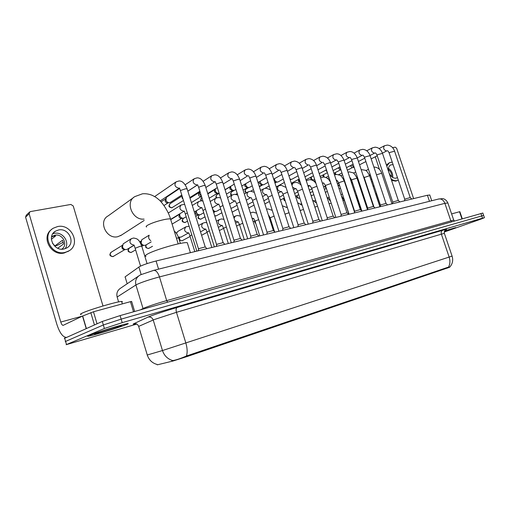 <?xml version="1.0" encoding="UTF-8"?>
<svg xmlns="http://www.w3.org/2000/svg" width="510" height="510" viewBox="0 0 510 510"><rect width="100%" height="100%" fill="white"/><g stroke="black" fill="none" stroke-linecap="round" stroke-linejoin="round"><path stroke-width="0.76" d="M125.154 277.421L125.103 276.847L139.6 266.558C143.488 264.677 148.984 262.828 156.085 261.005L427.418 195.253L429.796 195.062M157.016 364.363L157.29 364.835L172.877 361.048L187.865 356.292L449.533 267.291M88.989 335.497C87.389 336.166 87.165 336.415 88.319 336.237C92.635 335.65 119.939 327.254 126.556 324.5C128.418 323.748 128.769 323.455 127.608 323.62C123.917 324.009 95.019 332.883 88.989 335.497M444.299 231.814L455.812 227.575L444.669 230.851M147.129 355.043L162.48 350.542C164.239 355.731 167.656 359.072 172.731 360.564L173.566 360.449C176.964 359.754 181.254 358.269 186.437 355.999L447.697 267.355L449.469 267.1M483.639 215.405L121.157 319.126L103.345 324.972L65.229 341.572L103.345 324.972L121.157 319.126L483.639 215.405M156.952 364.395L156.895 364.408C152.12 363.018 148.92 359.894 147.288 355.043L138.663 326.4L154.249 319.56L176.46 312.318L185.869 343.077C187.355 348.215 187.546 352.518 186.437 355.999M444.261 232.031L481.07 219.058L484.43 217.7L482.511 218.191L122.209 322.658L104.391 328.497L66.141 344.703L136.725 324.092M482.83 213.052L120.099 315.601L102.3 321.453L64.311 338.442M126.365 324.558C128.208 323.812 128.552 323.519 127.404 323.684C123.751 324.067 95.16 332.851 89.186 335.44C87.605 336.103 87.382 336.345 88.523 336.166C92.788 335.593 119.825 327.28 126.365 324.558M121.82 302.143C122.604 301.665 122.534 301.435 121.622 301.467C117.67 301.302 87.841 310.15 81.791 313.318C80.185 314.115 79.993 314.491 81.218 314.44M95.319 333.648L94.579 334.19C96.498 334.126 116.006 328.166 120.564 326.253C121.935 325.699 122.043 325.52 120.902 325.737C117.504 326.317 99.271 331.946 95.319 333.648M133.512 311.801L130.458 301.665L93.477 311.769L97.034 323.767M66.09 337.359C62.602 336.944 59.491 332.507 56.763 324.028L25.576 217.12L26.29 215.15L29.395 212.249M102.988 305.968L73.223 205.963L70.839 204.446L30.549 211.554L29.854 211.822L29.14 213.817L60.773 322.052C61.461 324.188 62.245 325.291 63.112 325.374L82.524 316.072L93.477 311.769M130.458 301.665L131.637 301.467M58.503 229.997L55.584 231.106C46.385 235.951 53.907 251.698 64.107 248.969L66.714 247.981C76.028 243.264 68.824 227.479 58.503 229.997M65.031 248.721C70.272 242.288 62.602 231.31 54.245 233.357L52.791 233.778M51.363 239.273L55.596 235.983L53.652 236.124L51.497 237.01M61.691 249.173C68.563 245.106 62.711 233.255 54.799 235.231L51.542 236.793M51.72 229.398C40.532 236.774 51.14 256.562 64.311 252.954L69.169 250.729M65.114 252.393L68.589 251.079C81.281 244.692 71.566 223.221 57.502 226.593L53.448 228.136C40.966 234.747 51.274 256.154 65.114 252.393M57.745 248.236L63.597 243.939L62.507 240.229L54.921 245.903L57.152 245.437L63.329 242.193M54.921 245.903L52.498 243.283M444.299 231.808L455.666 227.626L444.669 230.858M444.331 231.661L451.108 229.117L444.573 231.036M133.448 197.65L108.216 215.845C97.831 221.136 106.482 239.751 117.886 236.678L121.641 234.989M187.635 243.793L187.304 242.722C183.581 241.53 154.823 249.702 147.384 254.12C145.152 255.389 144.7 256.141 146.038 256.377M198.199 250.799L198.874 248.612L205.237 246.923M216.259 246.426L216.96 244.264L223.157 242.607M170.646 202.253L169.658 202.693C167.905 202.827 166.662 201.985 165.916 200.162L166.432 197.313L179.488 188.547M169.173 202.738L167.815 202.872C166.547 202.974 165.648 202.368 165.112 201.055L165.877 198.307M233.701 242.199L234.428 240.07L240.465 238.431M183.096 199.289L182.038 197.861L182.14 196.21M250.557 238.113L250.818 236.417L251.315 236.009L257.199 234.402M201.405 196.159L199.359 193.87L199.582 191.435M201.507 196.477L201.004 196.535C199.812 196.624 198.957 196.031 198.441 194.763L199.384 191.817M266.864 234.16L267.112 232.496L267.642 232.082L273.392 230.501M219.121 193.207L218.777 193.303C217.177 193.417 216.023 192.608 215.309 190.867L215.322 188.872M218.395 193.341L216.839 193.507L214.34 191.76L215.265 188.904M282.636 230.341L282.884 228.709L283.445 228.282L289.055 226.727M234.88 190.077L234.166 190.357C232.617 190.472 231.489 189.669 230.788 187.954L230.698 186.29M233.816 190.396L232.203 190.574L229.761 188.847L230.386 186.481M297.91 226.638L298.152 225.037L298.739 224.604L304.228 223.074M249.766 187.246L249.103 187.508C247.599 187.61 246.496 186.819 245.801 185.13L245.661 183.74M247.108 187.725L244.736 186.016L245.017 184.116M312.706 223.055L312.936 221.48L313.561 221.04L318.922 219.536M264.218 184.499L263.6 184.735C262.14 184.837 261.069 184.053 260.38 182.389L260.221 181.222M263.294 184.767L261.598 184.958L259.271 183.275L259.316 181.745M327.044 219.58L327.267 218.038L327.924 217.591L333.17 216.106M278.262 181.821L277.689 182.038C276.267 182.134 275.215 181.362 274.539 179.724L274.374 178.755M277.402 182.076L274.68 182.134M340.941 216.208L341.164 214.697L341.847 214.245L346.985 212.785M298.127 175.829L291.828 179.271L289.999 179.195M354.431 212.944L354.648 211.452L355.355 210.993L360.392 209.559M312.502 172.756L304.986 176.791M361.851 211.025L351.613 180.106L352.257 179.565L357.038 178.168L367.519 209.757L367.729 208.303L368.469 207.844L373.403 206.429M380.224 206.69L380.434 205.249L381.193 204.784L386.032 203.388M327.197 172.099L325.916 170.085M392.572 203.7L392.776 202.285L393.561 201.813L398.31 200.43M340.929 169.849L340.342 169.919L338.213 167.886M340.674 169.065L339.552 167.184M404.564 200.793L404.768 199.397L405.577 198.925L410.238 197.561M351.562 165.023L354.176 167.407L352.257 167.643L350.185 165.737M184.308 217.878L183.415 218.235C181.726 218.35 180.521 217.521 179.8 215.736L179.775 213.805M182.841 218.267L181.547 218.35C180.33 218.439 179.456 217.84 178.94 216.559L179.724 213.837M200.812 214.461L199.996 214.78C198.352 214.895 197.172 214.072 196.465 212.319L196.356 210.745M199.461 214.818L198.09 214.908C196.905 214.99 196.063 214.404 195.553 213.142L196.018 210.942M216.814 211.146L216.061 211.433C214.468 211.542 213.32 210.732 212.619 209.004L212.466 207.723M215.571 211.471L213.384 211.548M232.337 207.933L230.89 208.195M312.248 189.981L311.769 188.917M326.279 188.177L324.545 186.405M339.367 184.798L338.34 183.262M339.609 185.538L337.926 185.308M352.525 182.86L351.313 182.166M127.525 249.097L126.378 249.543C124.536 249.658 123.254 248.791 122.521 246.948L123.139 243.876L131.013 238.884M125.415 249.543L124.657 249.537C123.331 249.619 122.406 248.995 121.884 247.675L122.445 245.227M461.933 218.815L459.51 211.746L451.605 213.907M413.623 198.594L396.652 148.327L395.244 147.167L392.572 147.639M375.264 156.793L379.491 169.428M459.51 211.746L459.854 211.688L462.264 218.72M393.095 164.66L390.705 164.915C388.594 166.177 387.938 168.523 388.728 171.934M389.047 172.877C390.8 176.664 393.146 178.423 396.079 178.168L397.43 177.556M370.897 179.711L371.796 179.284M391.584 180.432L395.734 181.146L398.278 180.075M390.998 178.704C393 180.342 394.963 180.98 396.901 180.61L397.883 180.285M392.247 162.148L389.563 162.588L386.778 166.12M371.65 181.962L372.523 181.464M389.563 162.588L386.395 164.979M370.305 174.815L369.61 175.854M371.637 178.806L370.764 179.303M391.693 176.715C391.865 173.757 390.762 171.398 388.378 169.645M392.725 177.467C393.006 173.63 391.584 170.595 388.454 168.376M145.943 244.972L144.897 245.367C143.112 245.469 141.863 244.621 141.142 242.805L141.761 239.745L149.124 235.206M144.03 245.374L141.302 244.845M140.32 242.754L141.104 240.911M181.031 237.099L178.404 237.112M176.466 233.395L177.811 231.438L185.704 226.937M350.281 198.167L349.739 197.612M363.585 196.006L362.929 195.923M141.149 274.527L138.867 266.998M172.144 361.239L171.864 360.309M447.544 268.05L447.346 267.469M187.865 356.292L187.629 355.515M158.572 269.14L156.085 261.005M127.181 283.745L125.103 276.847M429.477 201.31L427.418 195.253M442.674 230.297C441.322 230.985 440.889 232.273 441.373 234.166L176.46 312.318C175.816 309.799 176.046 308.18 177.136 307.473L442.674 230.297C446.409 229.219 447.423 229.047 445.714 229.787C446.097 229.513 443.904 230.463 444.369 233.37L441.373 234.166L449.151 257.072L452.089 256.09L444.401 233.446M135.775 323.665C133.199 324.296 132.53 324.315 133.76 323.729L148.015 317.118C150.501 316.64 152.235 317.596 153.217 319.98L162.48 350.542L449.151 257.072C450.343 260.897 450.12 264.263 448.469 267.157M148.015 317.118C150.954 315.69 166.26 310.615 177.136 307.473M482.511 218.191L480.879 213.448M122.209 322.658L120.099 315.601M104.391 328.497L102.3 321.453M66.44 344.333L64.591 338.015M133.76 323.729C136.106 323.27 137.745 324.162 138.663 326.4M447.876 202.967L444.873 203.343L159.471 276.911C149.742 279.525 142.22 282.03 136.916 284.427L135.921 284.975L143.036 308.518L144.056 308.046C149.449 305.885 156.997 303.405 166.7 300.607L453.709 220.071M167.631 302.143L166.7 300.607L159.471 276.911C157.972 272.589 156.117 270.389 153.892 270.313L153.427 270.427M140.365 274.922L139.695 275.304C136.215 277.587 134.959 280.806 135.921 284.975L117.134 297.018L118.6 301.914M140.486 309.825L143.036 308.518L143.131 309.079M140.664 274.762L153.892 270.313L438.982 198.925C441.622 198.741 443.585 200.213 444.873 203.343L450.77 220.651L451.701 221.71M138.624 276.031L120.66 288.144C117.44 290.254 116.267 293.212 117.134 297.018M454.423 220.938L453.67 219.957L447.812 202.789C445.702 198.677 442.489 198.581 442.514 198.626L438.396 199.072M81.766 316.289L60.773 322.052M86.196 328.523L82.524 316.072M29.14 213.817L25.576 217.12M82.69 316.002L86.362 328.453M94.433 324.908L90.799 312.636M146.619 226.995C145.809 226.74 146.058 226.198 147.364 225.356C151.387 223.131 156.991 221.206 164.188 219.574C167.395 218.93 169.505 218.739 170.525 219.007L170.78 219.829M144.062 219.083C132.37 220.588 124.765 201.667 134.991 196.541L142.526 193.781C145.898 193.5 149.232 194.061 152.528 195.464C157.067 197.867 156.602 197.905 158.387 199.257C162.084 202.1 168.326 210.993 170.525 219.007L178.194 243.869M198.492 248.848L180.514 190.989L180.789 190.409L185.608 188.764L187.17 188.993M178.984 188.158L178.793 188.184C174.853 187.036 173.955 184.926 176.103 181.847L179.016 180.973C182.242 180.852 184.932 183.441 187.087 188.732L205.173 246.789M216.54 244.519L198.753 187.68L199.066 187.087L203.815 185.474L205.275 185.691M197.083 184.913L196.905 184.939C193.067 183.791 192.194 181.707 194.278 178.698L197.179 177.843C200.5 177.824 203.171 180.355 205.192 185.442L223.093 242.48M169.836 203.885C168.644 206.206 168.211 206.913 171.634 207.825L171.889 207.742C169.269 207.13 168.67 205.785 170.091 203.713L182.07 195.987M233.969 240.344L216.367 184.48L216.724 183.88L221.404 182.293L222.768 182.497M214.583 181.783L214.404 181.802C210.668 180.648 209.814 178.596 211.848 175.657L214.742 174.815C218.089 174.841 220.741 177.321 222.698 182.261L240.408 238.317M172.539 207.455L171.889 207.742M250.818 236.302L233.401 181.381L233.79 180.782L238.406 179.214L239.694 179.405M233.331 181.165L232.082 178.57L231.33 178.774C227.69 177.614 226.861 175.593 228.831 172.712L231.719 171.889C235.104 171.959 237.737 174.394 239.623 179.188L257.148 234.294M201.66 200.819C200.723 199.512 200.774 198.441 201.813 197.606L201.852 197.587M267.112 232.388L249.874 178.392L250.302 177.786L254.853 176.243L256.058 176.422M240.089 180.655L247.713 175.835C244.169 174.675 243.353 172.686 245.265 169.868L248.153 169.059C251.621 169.224 254.235 171.609 255.994 176.218L273.334 230.405M216.75 197.752C215.921 196.477 215.998 195.451 216.986 194.686L219.172 193.373M282.884 228.607L265.825 175.491L266.284 174.879L270.772 173.362L271.906 173.534M256.383 177.435L263.568 172.998C260.113 171.832 259.316 169.875 261.177 167.108L264.059 166.317C267.565 166.521 270.16 168.861 271.849 173.343L289.004 226.638M231.814 195.202C230.679 193.896 230.647 192.78 231.719 191.849L234.313 190.326M298.146 224.942L281.265 172.686L281.762 172.074L286.186 170.576L287.257 170.735M272.168 174.337L278.932 170.244C275.566 169.084 274.782 167.146 276.586 164.443L279.467 163.665C283.056 163.959 285.638 166.26 287.2 170.557L304.183 222.991M246.63 192.723C245.074 191.492 244.876 190.287 246.037 189.095C244.577 190.772 244.685 192.028 246.368 192.869M312.936 221.397L296.227 169.97L296.756 169.345L301.117 167.873L302.13 168.019M287.455 171.354L293.817 167.573C290.534 166.413 289.769 164.507 291.522 161.855L294.397 161.09C298.025 161.428 300.581 163.684 302.073 167.854L318.884 219.459M261.203 190.166L260.374 189.905M259.424 186.934L259.953 186.418L259.405 186.864M327.267 217.955L310.724 167.331L311.291 166.706L315.594 165.253L316.544 165.393M302.277 168.478L308.257 164.991C305.05 163.831 304.298 161.95 306 159.35L308.875 158.597C312.585 159.024 315.129 161.236 316.493 165.24L333.132 216.036M341.164 214.621L324.793 164.775L325.386 164.15L329.632 162.715L330.531 162.849M316.646 165.705L322.263 162.48C319.132 161.326 318.393 159.471 320.05 156.921L322.926 156.175C326.661 156.646 329.186 158.82 330.48 162.703L346.947 212.715M354.648 211.382L338.436 162.295L339.061 161.664L343.249 160.248L344.103 160.376M336.472 159.853L335.854 160.044C332.8 158.891 332.074 157.061 333.68 154.562L336.555 153.829C339.59 153.689 342.089 155.824 344.059 160.242L360.353 209.489M300.243 182.344C298.822 181.464 298.458 180.368 299.153 179.055M367.729 208.239L351.683 159.885L352.34 159.254L357.274 157.979M349.637 157.501L349.05 157.679C346.067 156.525 345.353 154.728 346.915 152.273L349.79 151.546C352.869 151.464 355.349 153.567 357.236 157.851L373.365 206.365M311.298 176.97C310.22 178.506 310.832 179.533 313.134 180.055L313.42 179.96C311.737 179.692 311.087 178.659 311.47 176.881M380.434 205.192L364.548 157.545L365.23 156.914L370.069 155.646M362.425 155.218L361.87 155.384C358.957 154.237 358.256 152.458 359.773 150.048L362.642 149.334C366.148 149.634 368.609 151.7 370.031 155.531L386.006 203.331M314.657 179.367L313.42 179.96M324.143 177.047L323.55 174.701M392.77 202.228L377.043 155.276L377.751 154.638L382.5 153.382M374.92 152.962L374.327 153.153C371.478 152.005 370.789 150.252 372.262 147.887L375.13 147.18C378.618 147.473 381.059 149.506 382.462 153.274L398.278 200.379M335.79 174.496L335.35 172.552M404.768 199.346L389.194 153.064L389.927 152.426L394.587 151.183M387.071 150.788L386.433 150.979C383.654 149.838 382.978 148.11 384.406 145.79L387.275 145.089C390.736 145.375 393.159 147.377 394.549 151.081L410.206 197.517M196.854 251.13L185.359 214.092L187.317 212.868M183.842 211.165L183.657 211.197C179.788 210.094 178.946 208.023 181.126 204.988L184.652 204.3M214.372 246.885L202.999 210.49L205.453 209.1M201.354 207.634L201.176 207.666C197.408 206.556 196.586 204.516 198.702 201.546L201.24 200.812C200.449 200.366 200.583 199.333 201.635 197.721M183.135 218.58C181.777 220.855 181.318 221.665 184.818 222.577L185.047 222.5C182.44 221.895 181.86 220.549 183.313 218.471M231.31 242.779L220.052 207.003L222.985 205.479M218.293 204.217L218.127 204.242C214.455 203.133 213.652 201.125 215.711 198.218L218.242 197.504L220.613 197.937M185.589 222.283L185.047 222.5M198.976 215.258C197.478 218.433 197.523 218.382 200.589 219.223L200.825 219.147C198.275 218.535 197.714 217.209 199.123 215.169L199.741 214.812M247.701 238.808L236.557 203.63L239.936 201.979M234.696 200.908L234.53 200.934C230.96 199.824 230.169 197.842 232.165 194.998L234.696 194.291L237.73 195.037M201.316 218.949L200.825 219.147M214.735 215.851L216.138 215.889L214.633 215.52M213.766 212.746L214.474 211.969L213.728 212.638M263.568 234.963L252.539 200.366L256.332 198.607M246.298 200.188L250.423 197.727C246.936 196.618 246.164 194.667 248.109 191.881L250.633 191.186L254.318 192.315M221.869 212.778L216.138 215.889M278.938 231.234L268.024 197.198L272.2 195.355M266.424 194.45L265.825 194.622C262.427 193.507 261.668 191.588 263.555 188.859L266.073 188.171L270.408 189.771M293.83 227.626L283.031 194.131L287.57 192.213M281.341 191.441L280.749 191.613C277.44 190.498 276.694 188.604 278.524 185.927L281.048 185.251L286.021 187.419M308.269 224.126L297.579 191.161L302.468 189.178M293.422 189.777L295.813 188.522L295.233 188.694L292.606 187.246M291.943 185.213L293.046 183.09L295.57 182.421C297.674 182.408 299.555 183.364 301.206 185.302M322.275 220.734L311.693 188.273L316.914 186.258M308.167 186.564L309.857 185.691L307.823 185.5M306.376 181.069L307.141 180.33L309.659 179.673C312.222 179.73 314.345 181.012 316.022 183.53M285.115 200.596L284.248 198.052M335.867 217.438L325.393 185.468L330.939 183.485M322.46 183.46L323.487 182.937L322.339 183.084M320.605 177.786L323.34 177.008C326.802 177.25 329.281 179.259 330.786 183.033M296.903 195.63C296.418 197.262 297.145 198.148 299.083 198.282L299.338 198.199C297.853 198.103 297.132 197.204 297.164 195.489M349.069 214.238L338.691 182.752L344.218 180.897M336.332 180.463L336.728 180.266L336.313 180.412M299.797 198.014L299.338 198.199M311.119 195.623L311.91 195.528L311.049 195.413M347.992 172.144L349.528 171.902L352.786 172.731C353.64 172.622 355.056 174.439 357.038 178.168L357.076 178.27M313.771 194.641L311.91 195.528M373.97 206.996L364.172 177.537L369.565 175.714M376.476 174.828L381.709 173.228M110.804 252.501C109.58 254.758 109.057 255.829 112.85 256.651L113.035 256.587C110.084 256.014 109.459 254.573 111.161 252.259L122.394 245.329M140.543 266.092L135.144 248.287L140.091 246.317L141.812 246.317M133.856 245.068C129.738 244.029 128.883 241.906 131.306 238.699L133.537 238.03C136.042 238.425 137.579 239.056 138.14 239.91C138.943 240.286 140.148 242.358 141.755 246.126L147.071 263.606M113.717 256.294L113.035 256.587M129.017 248.351C127.71 250.614 127.162 251.647 130.936 252.507L131.127 252.444C128.252 251.857 127.64 250.435 129.298 248.172L133.958 245.386M150.769 240.592C148.684 239.209 148.155 237.481 149.188 235.416M131.746 252.182L131.127 252.444M146.115 244.87C145.592 246.929 144.834 247.637 148.455 248.491L148.652 248.427C146.37 248.242 145.548 247.044 146.185 244.832M176.428 238.132L178.685 237.96M149.213 248.191L148.652 248.427M194.807 251.628L189.93 235.907L191.798 234.842M188.247 232.93C184.448 231.865 183.657 229.838 185.869 226.842L189.14 226.261M179.552 237.437C179.214 239.375 178.379 239.955 181.891 240.822L182.095 240.758C180.055 240.631 179.233 239.522 179.628 237.443M211.835 247.497L207.009 232.05L209.355 230.826M205.383 229.111L205.211 229.143C201.514 228.078 200.742 226.077 202.884 223.15L205.09 222.526L206.818 222.717M190.109 236.474L182.095 240.758M228.314 243.506L223.539 228.314L226.332 226.956M221.812 225.445L221.646 225.477C218.038 224.406 217.279 222.436 219.364 219.568L221.563 218.956L223.941 219.364M244.277 239.636L239.553 224.693L242.766 223.214M237.724 221.895L234.81 220.613M234.065 218.235L235.327 216.1L237.526 215.5L240.535 216.189M259.749 235.888L255.07 221.187L258.672 219.6M253.151 218.452L252.099 218.433M250.378 213.027L252.998 212.154L256.626 213.186M274.578 231.731L270.109 217.789L274.087 216.106M255.548 222.698L255.019 221.168M255.019 221.066L253.566 218.337M284.988 214.149L289.023 212.727M270.938 220.365L270.045 220.122M300.141 210.509L303.514 209.457M314.842 207.054L317.571 206.301M329.109 203.745L331.219 203.254M342.95 200.57L344.333 200.436M356.401 197.542L356.879 197.599M367.723 208.373L363.828 196.484M380.026 206.741L375.749 193.902L376.501 193.392M449.546 267.329L449.437 267.01M431.721 200.749L429.732 194.89M449.884 266.966C452.587 263.759 453.326 260.132 452.089 256.09M484.43 217.7L482.804 212.982M121.622 301.467L122.343 303.877M131.618 301.404L134.646 311.483M53.767 232.547L55.584 231.106M51.523 236.876L52.504 236.105M67.779 251.647L68.589 251.079M144.196 220.441L120.545 235.69M187.304 242.722L190.389 252.692M205.109 246.783L206.92 248.689M179.316 188.19L160.191 200.94M180.438 190.721L179.494 187.986M175.752 182.089L154.657 196.573M223.036 242.473L224.821 244.354M197.504 184.869L187.833 191.129M181.777 195.049L170.378 202.432M163.984 205.511L168.083 202.846M198.67 187.425L197.619 184.741M193.978 178.902L185.175 184.76M161.077 201.877L165.54 198.919M240.35 238.317L242.116 240.159M215.08 181.662L205.836 187.489M199.869 191.25L189.841 197.574M171.73 207.812L183.485 200.532M216.297 184.244L215.137 181.598M211.58 175.822L203.12 181.299M197.51 184.932L187.852 191.186M257.091 234.288L258.838 236.105M232.082 178.57L223.246 184.002M217.356 187.616L207.736 193.532M191.397 202.578L201.233 196.509M228.601 172.852L220.473 177.984M190.032 198.199L198.862 192.646M273.29 230.399L275.011 232.184M234.275 184.142L225.044 189.688M209.202 198.218L217.056 193.488M249.811 178.181L248.478 175.631M245.068 169.983L237.258 174.796M207.851 193.902L214.761 189.656M216.833 194.782C215.755 196.433 215.615 197.466 216.412 197.88M288.96 226.631L290.668 228.391M250.646 180.808L241.791 186.016M235.958 189.446L234.734 190.16M220.154 197.778L220.498 197.574M226.427 194.074L232.407 190.549M265.761 175.3L264.352 172.788M261.005 167.21L253.502 171.736M225.088 189.822L230.188 186.762M231.591 191.932C230.341 193.602 230.316 194.75 231.521 195.375M304.138 222.985L305.828 224.719M266.5 177.601L258.003 182.497M252.246 185.819L249.639 187.317M247.12 187.725L248.772 187.54M235.779 194.367L237.252 193.519M243.104 190.134L247.305 187.705M281.208 172.507L279.729 170.034M276.439 164.526L269.229 168.784M318.839 219.453L320.516 221.161M281.858 174.522L273.711 179.131M268.024 182.344L264.11 184.556M250.767 191.18L253.47 189.65M259.246 186.373L261.77 184.939M296.17 169.798L294.627 167.369M291.395 161.931L284.465 165.941M246.037 189.095L248.727 187.546M260.47 190.204L261.037 190.255M333.094 216.03L334.745 217.713M296.743 171.558L288.928 175.899M283.311 179.016L278.167 181.872M264.939 188.324L269.184 185.959M274.884 182.778L275.821 182.255M310.673 167.172L309.073 164.781M305.898 159.413L299.236 163.194M259.953 186.418L262.765 184.83M346.915 212.708L348.553 214.366M311.17 168.695L303.679 172.788M290.12 179.571L291.108 179.456M276.216 186.915L284.408 182.427M324.742 164.628L323.091 162.276M319.955 156.972L313.554 160.548M274.954 183.001L276.414 182.185M360.321 209.489L361.947 211.121M330.588 163.021L336.498 159.847M325.17 165.935L317.991 169.804M291.318 183.281L299.172 179.042M338.391 162.154L336.696 159.84M333.68 154.562L327.452 157.985M299.064 179.106C297.929 180.922 298.337 182.064 300.301 182.516M373.333 206.359L374.946 207.972M344.116 160.433L349.694 157.482M338.761 163.27L331.876 166.923M326.445 169.804L319.241 173.623M305.968 179.807L313.497 175.803M351.639 159.757C350.759 158.004 350.179 157.246 349.898 157.475M346.915 152.273L340.935 155.512M385.974 203.324L387.568 204.912M357.287 157.909L362.508 155.187M351.951 160.695L345.353 164.15M339.979 166.961L333.075 170.569M320.172 176.473L327.388 172.686M364.51 157.424C363.643 155.709 363.05 154.964 362.731 155.174M359.773 150.048L354.029 153.115M313.701 179.864L313.236 180.036M323.321 174.822C322.97 176.026 323.034 176.753 323.506 177.008M398.253 200.379L399.827 201.941M370.018 155.493L374.965 152.955M364.765 158.208L358.441 161.472M353.124 164.22L346.5 167.637M325.833 177.48L328.51 176.097M333.961 173.273L340.47 169.906M377.005 155.161C376.17 153.491 375.564 152.751 375.194 152.943M372.262 147.887L366.754 150.788M335.076 172.699L335.268 174.611M410.18 197.51L411.742 199.053M386.918 150.845L382.417 153.14M377.221 155.792L371.152 158.884M365.887 161.574L359.544 164.806M338.57 174.694L341.955 172.96M347.355 170.2L352.378 167.631M389.156 152.962C388.314 151.304 387.696 150.577 387.313 150.775M384.406 145.79L379.115 148.537M184.263 211.032L185.296 213.881M184.084 211.191L170.895 219.204M180.871 205.147L168.243 213.052M201.794 207.493L202.935 210.292M201.686 207.589L194.316 211.95M186.188 216.763L184.116 217.993M172.099 224.094L181.783 218.337M202.929 201.023L201.24 200.812M198.486 201.679L192.295 205.453M170.971 219.466L179.412 214.347M218.758 204.076L219.995 206.818M218.72 204.108L212.23 207.863M203.713 212.785L200.653 214.557M184.913 222.558L187.546 221.142M195.706 216.406L198.313 214.895M215.526 198.326L210.228 201.476M229.545 203.943L235.167 200.761L236.506 203.458M220.671 208.966L216.68 211.223M200.685 219.204L204.988 216.865M213.531 212.013L214.334 211.561M232.012 195.088L227.562 197.67M251.086 197.555L252.488 200.201M237.086 205.294L232.222 207.991M247.975 191.951L244.341 194.023M214.474 211.969L215.316 211.491M216.514 215.755L215.998 215.953M266.5 194.45L267.973 197.045M266.43 194.45L262.516 196.586M252.985 201.769L247.713 204.637M232.146 212.173L238.215 208.864M263.44 188.917L260.572 190.517M281.437 191.441L282.98 193.991M281.348 191.441L278.211 193.118M268.394 198.364L263.861 200.787M248.765 207.946L254.05 205.109M278.524 185.927L276.292 187.151M295.934 188.515L297.534 191.02M283.337 195.088L279.499 197.102M264.856 203.898L269.401 201.501M293.046 183.09L291.522 183.906M309.997 185.685L311.648 188.145M297.821 191.919L294.652 193.564M280.443 200.028L284.287 198.033M307.141 180.33L306.287 180.782M300.702 183.74L300.02 184.104M284.025 198.167C283.458 199.493 283.86 200.424 285.23 200.965M323.646 182.931L325.354 185.353M311.884 188.859L309.34 190.16M295.545 196.324L298.726 194.692M315.078 180.648L313.969 181.228M354.546 212.166L344.186 180.789C342.076 176.874 340.616 175.019 339.819 175.217L336.625 174.42L334.49 174.879M336.906 180.259L338.659 182.637M325.533 185.901L323.582 186.883M310.188 192.767L312.738 191.48M329.026 177.671L327.516 178.449M299.606 198.109L299.185 198.262M349.822 177.671C349.956 177.314 350.542 178.092 351.581 180.005M344.371 180.266L344.052 180.425M338.787 183.039L337.403 183.727M324.392 189.344L326.343 188.375M342.567 174.79L340.667 175.752M312.171 195.438L311.763 195.585M379.918 206.767L369.533 175.612C367.582 171.966 366.186 170.187 365.339 170.283L361.125 169.556M363.184 175.74L364.14 177.442M357.497 177.41L356.879 177.716M351.67 180.272L350.823 180.687M325.38 192.359L327.331 191.397M338.175 186.054L339.137 185.583M355.706 172.01L353.449 173.145M391.96 203.847L381.678 173.132C380.256 169.326 377.789 167.305 374.283 167.076L373.894 167.095M370.247 174.643L369.336 175.083M364.185 177.588L363.853 177.748M358.479 180.362L357.867 180.655M351.6 183.039L352.55 182.943M339.125 188.942L340.508 188.266M368.475 169.326L365.874 170.608M134.034 245.036L135.086 248.089M133.913 245.278L127.27 249.25M112.939 256.632L124.95 249.537M151.177 241.925L145.739 245.093M131.032 252.488L135.634 249.913M141.85 246.279L143.399 245.374M139.791 241.893L140.939 241.204M180.374 243.417L178.634 237.787C176.747 232.86 175.115 231.789 174.292 231.208M148.55 248.466L152.522 246.311M188.77 232.79L189.879 235.741M188.598 232.911L180.891 237.169M178.525 237.456L179.444 237.424M176.339 233.229L176.632 232.764M205.747 229.003L206.964 231.897M205.664 229.06L200.513 231.846M202.75 223.221L198.556 225.56M182.478 240.618L181.987 240.803M218.35 227.371L222.188 225.337L223.495 228.168M201.59 235.288L207.105 232.35M219.255 219.631L216.406 221.181M238.125 221.78L239.509 224.559L236.538 226.077M238.094 221.78L235.594 223.087M219.357 230.577L223.565 228.378M235.327 216.1L233.669 216.992M253.515 218.337L252.272 218.975M250.799 212.746L250.365 212.97M268.541 214.997L270.07 217.668M266.545 209.176L267.999 208.902L272.244 210.362M253.164 221.773L254.962 220.862M254.802 220.945C254.63 222.175 254.943 222.966 255.739 223.303M282.285 205.766L287.41 207.717M269.255 217.649L269.949 217.305M270.128 220.384L270.95 220.409M302.156 205.275L297.617 202.719M287.155 206.933L286.728 207.143M316.531 203.114L312.547 200.016M301.595 203.547L300.728 203.974M330.633 201.469C328.689 198.747 327.516 197.478 327.12 197.676M315.607 200.283L314.326 200.908M348.897 214.283L344.307 200.353L341.375 195.795M329.211 197.121L327.535 197.931M361.067 210.235L356.853 197.517L355.476 194.744M347.75 191.581L348.075 191.48M342.42 194.068L341.031 194.731M362.438 194.431L363.789 196.522M360.557 188.77L361.233 188.662M356.994 196.363L356.496 196.592M350.128 198.798L350.478 198.772M355.26 191.11L354.405 191.511M375.271 192.837L375.723 193.832M373.027 186.093L374.053 186.061M369.457 193.424L369.119 193.583M362.973 196.05L363.458 196.012M357.096 198.256L357.555 198.046M367.736 188.247L367.391 188.407"/></g></svg>
